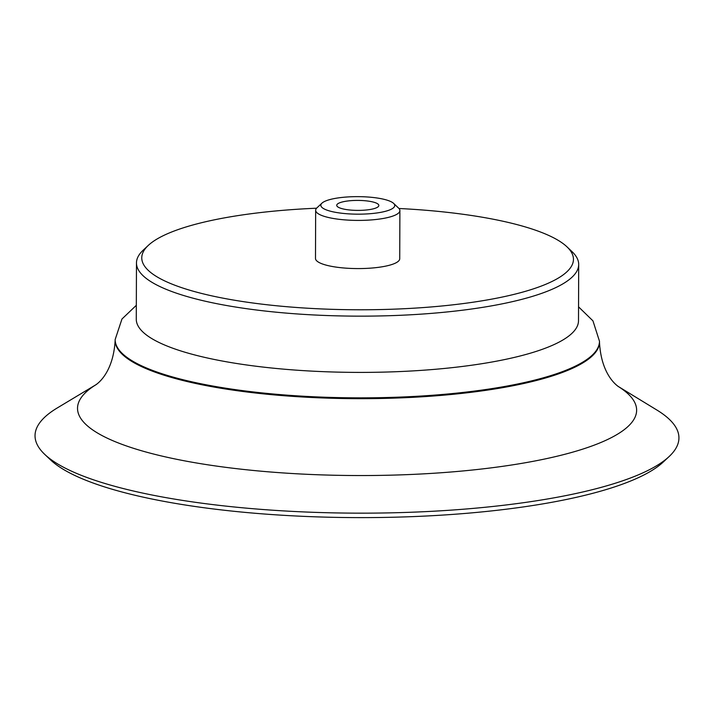 <?xml version="1.0" encoding="UTF-8"?>
<svg xmlns="http://www.w3.org/2000/svg" width="714" height="714" viewBox="0 0 714 714"><rect width="100%" height="100%" fill="white"/><g stroke="black" fill="none" stroke-linecap="round" stroke-linejoin="round"><path stroke-width="1.07" d="M364.979 210.121A21.054 4.989 -179.8 0 1 336.731 205.329A21.054 4.989 -179.8 0 1 357.812 200.411A21.054 4.989 -179.8 0 1 378.848 205.48A21.054 4.989 -179.8 0 1 364.979 210.121M617.887 386.247L656.853 410.014A321.952 76.336 -179.8 0 1 669.125 456.541L663.217 462.065A315.874 74.899 -179.8 0 1 464.805 513.464A315.874 74.899 -179.8 0 1 50.578 459.923L44.705 454.354A321.952 76.336 -179.8 0 1 57.307 407.926L96.444 384.427A279.558 66.286 -179.8 0 0 157.294 454.961A279.558 66.286 -179.8 0 0 452.524 471.874A279.558 66.286 -179.8 0 0 617.896 386.256M669.125 456.541A321.952 76.336 -179.8 0 1 466.902 508.93A321.952 76.336 -179.8 0 1 44.705 454.354M398.983 208.497A215.851 51.185 -179.8 0 1 566.97 246.83L572.057 251.658A221.117 52.434 -179.8 0 1 578.697 264.483L578.501 320.738A221.117 52.434 -179.8 0 1 432.88 369.495A221.117 52.434 -179.8 0 1 136.276 319.194L136.472 262.939A221.117 52.434 -179.8 0 1 143.211 250.159L148.333 245.366A215.851 51.185 -179.8 0 1 316.579 208.211M578.697 264.483A221.117 52.434 -179.8 0 1 433.077 313.241A221.117 52.434 -179.8 0 1 136.472 262.939M566.97 246.83A215.851 51.185 -179.8 0 1 431.301 306.94A215.851 51.185 -179.8 0 1 212.879 296.087A215.851 51.185 -179.8 0 1 148.333 245.366M393.628 203.392L398.626 208.131A42.117 9.987 -179.8 0 1 399.894 210.568L399.724 258.745A42.117 9.987 -179.8 0 1 371.985 268.027A42.117 9.987 -179.8 0 1 315.49 258.45L315.659 210.273A42.117 9.987 -179.8 0 1 316.936 207.845L321.969 203.142A36.95 8.764 -179.8 0 1 357.821 196.645A36.95 8.764 -179.8 0 1 393.628 203.392A36.95 8.764 -179.8 0 1 370.405 213.682A36.95 8.764 -179.8 0 1 333.019 211.826A36.95 8.764 -179.8 0 1 321.969 203.142M399.894 210.568A42.117 9.987 -179.8 0 1 372.155 219.858A42.117 9.987 -179.8 0 1 315.659 210.273M618.012 386.336C619.797 387.166 601.286 377.572 599.483 342.095A242.171 57.423 -179.8 0 1 439.994 395.494A242.171 57.423 -179.8 0 1 115.15 340.399C113.098 375.867 94.525 385.328 96.319 384.516M578.554 306.85L592.95 320.854L599.492 341.274A242.171 57.423 -179.8 0 1 440.002 394.672A242.171 57.423 -179.8 0 1 115.15 339.578L115.15 340.399M599.492 341.274L599.483 342.095M115.15 339.578L121.96 319.015L136.329 305.306"/></g></svg>

